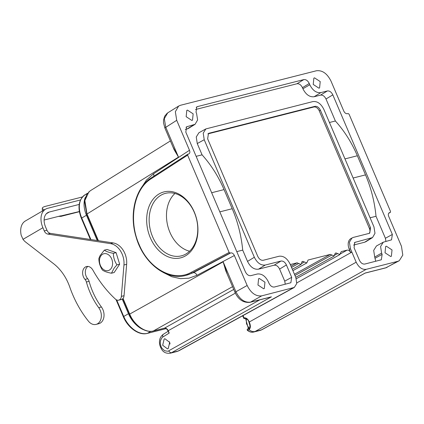 <?xml version="1.0" encoding="UTF-8"?>
<svg xmlns="http://www.w3.org/2000/svg" width="424" height="424" viewBox="0 0 424 424"><rect width="100%" height="100%" fill="white"/><g stroke="black" fill="none" stroke-linecap="round" stroke-linejoin="round"><path stroke-width="0.64" d="M290.435 264.868L291.299 264.3L297.123 262.822L298.576 263.505L291.521 267.417L295.83 277.519L296.752 283.539L294.314 287.435L261.73 295.857C255.842 296.546 250.982 293.09 247.155 285.479L234.377 255.518C233.401 253.594 232.188 252.731 230.736 252.921L230.047 253.096L229.135 252.45L187.631 155.147L187.864 154.203L188.553 154.029C189.873 153.504 190.185 152.253 189.486 150.271L176.707 120.315L175.351 111.729L178.621 106.08L180.449 105.285L316.447 70.76C322.341 70.071 327.201 73.532 331.022 81.143L343.8 111.099C344.781 113.023 345.995 113.886 347.447 113.696L348.136 113.521L349.047 114.173L390.546 211.475L390.313 212.413L388.713 213.251M143.381 329.639A22.668 15.02 -120.3 0 1 128.467 313.707L122.245 299.127M97.244 240.514L86.47 215.249A22.668 15.02 -120.3 0 1 85.266 197.494M111.464 273.215L114.162 272.531L119.653 264.178L116.097 252.646L107.049 249.466L104.352 250.149L99.985 255.757L98.861 258.502C98.872 262.647 100.053 266.489 102.417 270.035C104.256 271.392 107.267 272.457 111.464 273.215L114.194 268.026L116.95 264.868C114.586 261.322 113.404 257.474 113.399 253.335C109.201 252.572 106.186 251.512 104.352 250.149M25.689 242.104A13.95 10.261 75.8 0 1 23.013 239.343L21.2 235.262A18.046 11.957 -120.3 0 1 25.345 220.994L45.644 209.133A18.046 11.957 59.7 0 0 42.898 227.725L44.26 230.921A5.231 3.848 -104.2 0 0 47.769 234.064L110.468 243.62A17.437 12.831 75.8 0 1 123.956 264.995L121.354 296.392A5.231 3.848 75.8 0 1 119.462 299.869A5.231 3.848 75.8 0 1 118.715 300.171A5.231 3.848 75.8 0 1 115.492 299.174A104.627 76.972 75.8 0 1 92.893 270.136A7.674 5.645 -104.2 0 0 86.507 266.542A7.674 5.645 -104.2 0 0 82.669 271.789A7.674 5.645 -104.2 0 0 85.012 279.4A5.231 3.848 75.8 0 1 86.395 282.008A61.03 44.902 -104.2 0 0 98.734 307.686A10.462 7.696 75.8 0 1 97.531 323.798A10.462 7.696 75.8 0 1 96.036 324.408A10.462 7.696 75.8 0 1 88.494 321.238A91.722 67.48 75.8 0 1 69.785 287.117A43.593 32.07 -104.2 0 0 53.493 263.633L25.689 242.104M44.107 220.045L59.943 216.028A5.231 0.737 -23.1 0 1 61.369 215.948A5.231 0.737 -23.1 0 1 61.342 216.108L59.206 216.436A5.231 1.097 -0.8 0 0 58.989 216.394L58.692 216.346M61.242 215.864L79.346 211.534M80.502 199.964L47.737 208.279A18.046 11.957 59.7 0 0 45.644 209.133M79.209 204.426L49.327 212.011A13.95 9.243 59.7 0 0 47.711 212.673A13.95 9.243 59.7 0 0 45.591 227.041L46.953 230.237A5.231 3.848 -104.2 0 0 50.456 233.38L113.16 242.936A17.437 12.831 75.8 0 1 126.649 264.316L124.047 295.708A5.231 3.848 75.8 0 1 122.154 299.185A5.231 3.848 75.8 0 1 121.407 299.492L118.715 300.171M87.911 266.431A7.674 5.645 -104.2 0 0 87.699 278.716A5.231 3.848 75.8 0 1 89.088 281.324A61.03 44.902 -104.2 0 0 101.426 307.002A10.462 7.696 75.8 0 1 100.218 323.115A10.462 7.696 75.8 0 1 98.728 323.724L96.036 324.408M44.525 209.785A13.95 2.926 179.2 0 1 42.31 208.242A13.95 2.926 179.2 0 1 45.734 206.265L82.431 196.953M111.851 267.194A8.703 6.402 75.8 0 1 103 269.108A8.703 6.402 75.8 0 1 100.202 257.13A8.703 6.402 75.8 0 1 109.053 255.211A8.703 6.402 75.8 0 1 111.851 267.194M116.097 252.646L113.399 253.335M119.653 264.178L116.95 264.868M185.511 255.852A34.005 25.016 75.8 0 1 150.313 237.732A34.005 25.016 75.8 0 1 159.095 193.916A34.005 25.016 75.8 0 1 194.287 212.032A34.005 25.016 75.8 0 1 185.511 255.852M160.929 195.226A32.245 23.723 -104.2 0 0 151.463 233.794A32.245 23.723 -104.2 0 0 181.61 255.789A32.245 23.723 -104.2 0 0 185.982 253.955A32.245 23.723 -104.2 0 0 195.549 215.673A32.245 23.723 -104.2 0 0 165.742 193.286A32.245 23.723 -104.2 0 0 160.929 195.226M174.927 193.482A32.017 23.553 -104.2 0 0 167.787 226.029A32.017 23.553 -104.2 0 0 189.586 251.231M235.331 293.159L168.211 330.704L169.218 333.063L168.577 332.268M169.494 341.813L170.056 344.002M249.715 324.742L248.692 321.381M247.483 330.084L247.717 330.455C249.551 331.881 251.453 332.421 253.425 332.077L255.089 331.494C253.107 331.934 251.05 331.319 248.925 329.649L248.713 328.271L249.137 328.038L249.243 329.464L247.717 330.455L247.521 329.061A0.874 0.874 0 0 0 247.611 330.508M168.233 330.884L168.211 330.704C167.252 328.823 166.038 327.953 164.57 328.112L233.725 289.428M244.674 318.504L244.452 318.546C246.763 318.535 248.279 319.733 249.01 322.15C250.176 325.505 250.181 327.482 249.026 328.081M249.243 322.118L249.254 322.017C248.061 319.097 246.302 317.687 243.986 317.788L244.102 318.429L243.519 318.064L243.996 317.963M259.817 299.837L168.789 350.759C168.763 351.364 167.358 351.337 164.57 350.68C162.148 348.613 160.998 347.272 161.125 346.662C160.309 343.753 160.039 344.352 160.542 340.551C161.782 337.859 162.572 336.667 162.911 336.985C162.413 335.543 162.646 334.605 163.616 334.17M164.157 339.046L164.899 338.744L169.706 342.359L168.222 348.576L167.48 348.878L162.673 345.263L164.157 339.046M168.789 350.759C169.499 352.159 170.411 352.805 171.519 352.71L170.236 353.219C163.282 353.892 161.48 349.657 159.837 345.311C158.788 340.525 159.933 336.863 163.272 334.319M270.263 297.187L268.514 297.632M227.344 274.476L223.151 261.815L225.796 270.835M187.631 155.147L151.172 178.743A0.874 0.572 -122.9 0 1 151.267 177.863C135.563 187.53 128.907 213.648 136.04 236.788C143.164 262.742 166.393 280.985 185.744 275.441L193.349 272.701L230.736 252.921M174.121 149.688L178.488 157.103L172.944 146.932M260.4 330.333L262.016 329.692M364.937 273.21L260.935 330.169M253.176 332.13L253.748 331.997M129.728 314.264L129.707 314.083C134.222 325.171 145.538 333.227 153.393 330.948L232.548 286.672M90.233 190.795L86.634 194.563L84.795 200.139L87.042 214.178M176.517 351.618L179.177 350.621L294.161 287.514M176.766 351.565L170.188 353.24M250.478 302.142L250.038 302.317C243.493 302.99 238.5 299.726 235.044 292.528L235.924 291.76C239.735 299.344 244.595 302.805 250.499 302.137L271.402 296.832L171.519 352.71L178.181 351.019L293.26 287.854M151.172 178.743C133.92 189.146 128.196 220.136 139.04 244.325C149.041 269.007 173.644 282.273 191.113 272.383A0.874 0.583 62.3 0 0 192.003 273.04L193.349 272.701M234.377 255.518L196.953 275.314L189.009 278.176L180.497 278.648L171.853 276.755L163.357 272.526M140.773 188.707L146.439 180.089L153.631 173.739L189.486 150.271M167.681 112.885L164.332 118.641L165.715 127.152L178.488 157.103L87.021 214.003L98.405 240.689M390.382 212.387L389.285 212.726M365.324 273.056L385.644 267.899L399.185 260.765M389.046 212.89L389.624 212.588C388.31 213.113 387.997 214.364 388.691 216.346L401.47 246.302L402.8 255.084L399.265 260.718L397.733 261.332L366.204 269.335C362.149 269.818 358.81 267.438 356.181 262.202L249.254 322.017C250.743 325.457 250.738 327.938 249.243 329.464M375.712 261.29L374.715 257.092L381.6 253.107L382.141 254.379L381.314 259.785L364.836 264.051C362.626 264.311 360.803 263.012 359.372 260.156L354.088 247.77L354.745 242.464M285.262 284.25L284.737 281.154L279.596 269.102C278.16 266.256 276.337 264.958 274.132 265.207L258.454 269.187L265.27 265.037L280.942 261.057C283.158 260.797 284.976 262.096 286.412 264.947L291.696 277.338L290.864 282.744L274.392 287.011C272.176 287.271 270.358 285.972 268.922 283.115L268.381 281.849C265.482 276.125 261.804 273.507 257.357 273.999L250.833 275.653C248.623 275.918 246.8 274.62 245.369 271.763L185.823 132.166L186.544 126.824L195.067 124.317L197.611 119.971L196.582 113.51L196.036 112.238L196.757 106.896L197.441 106.604L303.791 79.606C306.001 79.346 307.824 80.645 309.255 83.502L309.801 84.768L302.911 88.754L302.445 87.651C301.003 84.805 299.18 83.512 296.975 83.756L195.48 109.525M265.27 265.037C260.85 265.557 257.209 262.959 254.342 257.251L247.526 261.401L242.714 250.118C241.277 235.58 237.779 221.779 232.209 208.719L224.052 189.597C218.477 176.538 211.152 164.947 202.068 154.834L197.255 143.551L204.214 139.734L203.218 133.152L205.868 128.923L312.912 101.58C317.327 101.06 320.973 103.657 323.841 109.365L373.968 226.888L374.986 233.322L372.532 237.562L354.809 242.427M236.778 251.628L242.714 250.118M247.526 261.401C250.393 267.109 254.04 269.706 258.454 269.187M196.137 156.339L202.068 154.834M385.925 241.362L385.4 238.267L376.019 216.277C374.588 201.739 371.085 187.938 365.514 174.879L357.358 155.756C351.788 142.697 344.463 131.106 335.379 120.994L329.443 122.499M376.019 216.277L370.088 217.788M371.164 238.156L364.587 242.247L365.96 241.648M364.587 242.247L353.531 245.051M381.6 253.107L380.588 246.514L383.301 242.189L376.438 245.984L373.687 250.383L374.715 257.092M198.909 132.744L196.259 136.968L197.255 143.551M335.379 120.994L325.998 99.004C324.561 96.163 322.738 94.865 320.533 95.114L314.126 96.741L320.825 92.623C316.373 93.11 312.7 90.498 309.801 84.768M302.911 88.754C305.863 94.579 309.605 97.239 314.126 96.741M193.752 124.879L187.058 128.997L188.394 128.43M187.058 128.997L185.267 129.453M301.846 261.921L302.847 261.37L302.026 261.677M335.045 253.494L336.041 252.943L335.225 253.25M243.519 318.064L243.991 317.788L243.047 315.573M188.553 154.029L189.03 153.806M259.255 278.446L258.598 278.716L257.962 285.029L263.659 288.765L264.316 288.495L264.952 282.177L259.255 278.446M386.322 246.185L385.67 246.455L385.029 252.773L390.727 256.509L391.384 256.239L392.02 249.922L386.322 246.185M314.523 77.852L313.866 78.122L313.23 84.44L318.928 88.176L319.585 87.901L320.221 81.588L314.523 77.852M187.456 110.108L186.798 110.378L186.157 116.695L191.855 120.432L192.512 120.162L193.153 113.844L187.456 110.108M383.301 242.189L391.527 239.857L392.354 234.451L332.814 94.854C331.382 91.997 329.559 90.704 327.349 90.964L320.825 92.623M254.342 257.251L204.214 139.734M298.576 263.505L301.072 264.406L302.174 261.571M302.847 261.37L306.796 262.954L308.089 260.034L330.317 254.395L334.229 256.006M333.958 256.112L335.373 253.139M336.041 252.943L339.953 254.548M339.682 254.654L341.288 251.607L347.113 250.133C348.417 249.959 349.567 250.685 350.558 252.312L349.296 249.36A10.462 6.932 -120.3 0 1 350.887 238.585L353.229 237.429L369.129 233.391A5.231 3.466 59.7 0 0 369.405 228.414L319.277 110.897A5.231 3.466 59.7 0 0 313.813 107.007L207.924 133.883L209.048 133.226L314.942 106.345C317.147 106.095 318.97 107.394 320.406 110.24L370.534 227.757L369.744 233.136L369.129 233.391M356.181 262.202L351.872 252.1L350.558 252.312M291.521 267.417L290.074 264.019C287.196 258.343 283.55 255.746 279.14 256.234L263.24 260.272C261.03 260.522 259.212 259.223 257.771 256.377L207.649 138.86L208.438 133.481L209.048 133.226M349.296 249.36L350.425 248.703L349.413 242.226L352.015 237.928M350.425 248.703L351.872 252.1L296.832 282.893M86.47 215.249L81.737 218.016A22.668 15.02 -120.3 0 1 85.176 194.669L87.402 193.371M166.129 328.595L147.419 333.344L150.854 331.335M166.166 328.616L147.218 333.423A1.394 1.028 -104.2 0 0 147.419 333.344A22.668 15.02 -120.3 0 1 123.734 316.479L128.467 313.707M147.218 333.423C138.955 335.755 127.831 327.699 123.363 316.792L123.734 316.479L116.69 299.975M90.916 239.549L81.737 218.016L81.366 218.334C77.263 207.537 78.535 199.651 85.176 194.669M23.013 239.343L42.898 227.725M46.338 213.76L49.327 212.011M101.426 307.002L98.734 307.686M89.088 281.324L86.395 282.008M87.699 278.716L85.012 279.4M124.047 295.708L121.354 296.392M126.649 264.316L123.956 264.995M113.16 242.936L110.468 243.62M50.456 233.38L47.769 234.064M46.953 230.237L44.26 230.921M248.962 328.123L246.503 323.814L246.217 318.747M169.218 333.063L162.911 336.985M164.358 328.165L153.393 330.948M185.744 275.441A52.311 38.489 -104.2 0 0 192.003 273.04L230.047 253.096M187.747 154.257L151.267 177.863A0.874 0.572 -122.9 0 1 151.384 177.815M191.113 272.383L229.135 252.45M123.029 298.422L129.707 314.083L223.151 261.815L235.924 291.76L247.155 285.479M196.959 275.314C196.042 273.395 194.839 272.526 193.349 272.696M153.965 176.124L153.631 173.739M174.195 149.863L164.835 127.916L176.707 120.315M366.204 269.335L255.089 331.494L261.746 329.803L365.197 273.024L386.1 267.719L397.733 261.332M375.187 258.195L382.141 254.379M309.255 83.502L302.445 87.651M232.209 208.719L219.818 211.862M211.661 192.74L224.052 189.597M344.972 158.899L357.358 155.756M365.514 174.879L353.128 178.022M250.499 302.137L261.73 295.857M355.487 242.136L354.273 242.894M392.354 234.451L385.4 238.267M332.814 94.854L325.998 99.004M327.349 90.964L320.533 95.114M303.791 79.606L296.975 83.756M197.441 106.604L196.222 107.362M187.228 126.532L186.009 127.29M291.696 277.338L284.737 281.154M286.412 264.947L279.596 269.102M280.942 261.057L274.132 265.207M291.007 266.208L297.123 262.822M304.3 262.053L301.681 263.505M331.775 255.078L294.961 275.478M294.447 274.27L330.317 254.395M337.499 253.626L334.881 255.078M291.299 264.3L290.61 264.677M340.557 253.796L347.113 250.133M370.534 227.757L369.405 228.414M320.406 110.24L319.277 110.897M314.942 106.345L313.813 107.007M123.363 316.792L116.033 299.609M90.381 239.465L81.366 218.334M60.659 216.447L79.378 211.698M42.347 211.057L42.31 208.242M168.604 332.326L167.994 330.895C166.807 328.849 165.63 327.932 164.454 328.155L153.281 330.996C145.178 333.306 133.968 325.245 129.49 314.274L122.828 298.655M168.153 331.276L163.277 334.308M244.69 318.498L244.208 318.625A1.786 1.786 0 0 1 244.155 318.625M250.043 302.323L270.242 297.192M245.576 318.535L248.353 328.489M248.713 328.271L247.521 329.056M253.181 332.151C251.299 332.458 249.413 331.886 247.51 330.444M98.082 240.641L86.803 214.194L84.508 201.283L88.966 191.728M244.123 318.625L242.56 315.838M179.055 350.69L177.614 351.289M235.044 292.523L225.685 270.581M90.185 190.827L170.384 140.932M164.83 127.916L163.526 122.896L163.526 120.14L164.623 116.287L167.178 113.24M390.398 212.382L388.702 213.272M385.755 267.867L386.98 267.422M260.416 330.333L253.753 332.024M253.266 332.114L253.669 332.019M167.66 112.89L178.652 106.053M365.933 241.669L372.511 237.583M195.072 124.322L188.399 128.435M198.973 132.707L205.926 128.885M292.311 269.261L301.024 264.438M292.904 270.655L306.748 262.981M334.239 256.001L295.751 277.322M339.963 254.548L296.286 278.743"/></g></svg>
